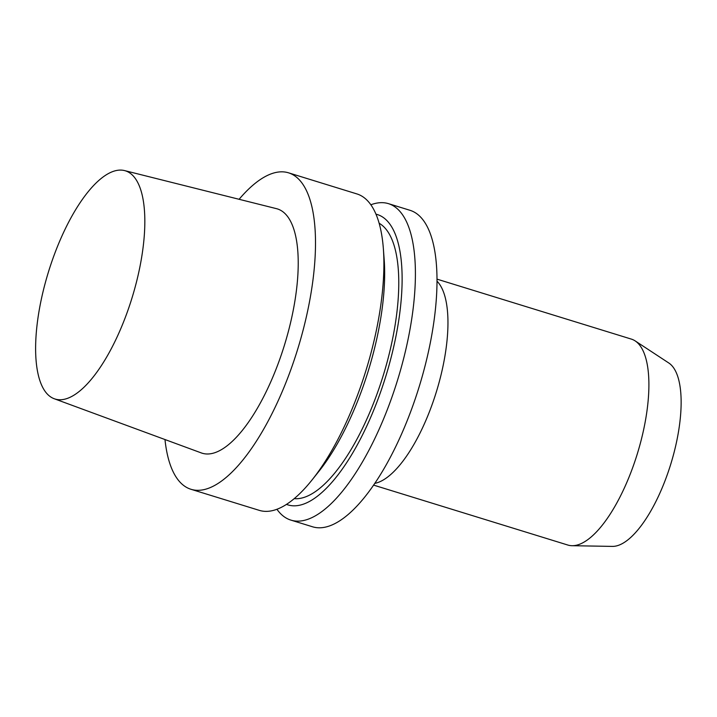 <?xml version="1.0" encoding="UTF-8"?>
<svg xmlns="http://www.w3.org/2000/svg" width="717" height="717" viewBox="0 0 717 717"><rect width="100%" height="100%" fill="white"/><g stroke="black" fill="none" stroke-linecap="round" stroke-linejoin="round"><path stroke-width="1.08" d="M45.628 392.074A119.398 43.764 -72.9 0 0 54.214 398.733A119.398 43.764 -72.9 0 0 132.045 297.824A119.398 43.764 -72.9 0 0 124.606 170.601A119.398 43.764 -72.9 0 0 52.834 258.729A119.398 43.764 -72.9 0 0 45.628 392.074M373.539 485.095L567.846 545.045A107.756 39.489 -72.9 0 0 572.005 545.7L612.282 546.399A96.49 35.366 -72.9 0 0 670.798 464.042A96.49 35.366 -72.9 0 0 668.853 363.035L635.19 340.925A107.756 39.489 -72.9 0 0 631.381 339.114L437.074 279.164M572.005 545.7A107.756 39.489 -72.9 0 0 637.35 453.727A107.756 39.489 -72.9 0 0 635.19 340.925M374.722 483.375A107.756 39.489 -72.9 0 0 436.402 391.724A107.756 39.489 -72.9 0 0 437.074 281.252M276.923 509.258A165.573 60.685 -72.9 0 0 277.82 510.477A165.573 60.685 -72.9 0 0 290.86 520.103L312.469 526.762A165.573 60.685 -72.9 0 0 419.266 386.436A165.573 60.685 -72.9 0 0 410.097 210.332L388.497 203.664A165.573 60.685 -72.9 0 0 370.868 204.775M290.86 520.103A165.573 60.685 -72.9 0 0 397.666 379.777A165.573 60.685 -72.9 0 0 388.497 203.664M286.468 504.374A151.896 55.666 -72.9 0 0 385.854 376.129A151.896 55.666 -72.9 0 0 376.004 214.186M294.194 498.647A144.547 52.977 -72.9 0 0 383.281 375.332A144.547 52.977 -72.9 0 0 379.159 223.265M164.973 439.539A165.573 60.685 -72.9 0 0 177.924 479.655A165.573 60.685 -72.9 0 0 190.964 489.281L259.294 510.361A165.573 60.685 -72.9 0 0 311.985 480.023L318.689 471.625A151.896 55.666 -72.9 0 0 384.169 259.393L383.362 248.682A165.573 60.685 -72.9 0 0 356.923 193.931L288.592 172.842A165.573 60.685 -72.9 0 0 239.102 199.29M311.985 480.023A165.573 60.685 -72.9 0 0 383.362 248.682M190.964 489.281A165.573 60.685 -72.9 0 0 297.761 348.955A165.573 60.685 -72.9 0 0 288.592 172.842M54.214 398.733L201.226 452.893A127.805 46.838 -72.9 0 0 284.532 344.868A127.805 46.838 -72.9 0 0 276.565 208.683L124.606 170.601"/></g></svg>
